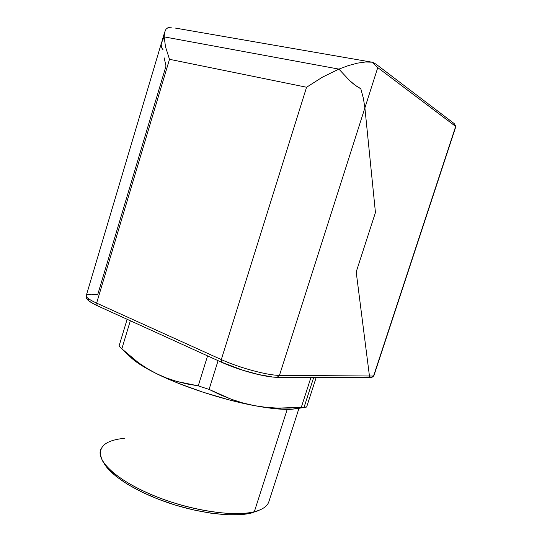 <?xml version="1.0" encoding="UTF-8"?>
<svg xmlns="http://www.w3.org/2000/svg" width="542" height="542" viewBox="0 0 542 542"><rect width="100%" height="100%" fill="white"/><g stroke="black" fill="none" stroke-linecap="round" stroke-linejoin="round"><path stroke-width="0.81" d="M455.883 126.462L373.804 375.972L371.616 377.591L368.309 377.578L369.048 377.368L369.448 376.006L369.048 377.368L368.309 377.578L369.048 377.368L369.448 376.006L356.196 271.969L375.443 212.532L364.895 107.905L363.391 98.353L360.796 88.705L355.24 85.277L349.597 80.548L338.899 69.105L164.145 36.87L338.899 69.105L349.597 80.548C353.723 84.369 357.449 87.086 360.796 88.705L363.391 98.353L364.895 107.905L377.767 67.614L372.002 62.181L372.761 62.33L376.094 64.213L454.21 123.596L455.89 126.374L373.804 375.972L371.46 377.591L373.567 376.033L369.448 376.006L356.196 271.969L375.443 212.532L364.895 107.905L377.767 67.614L455.666 126.435L373.567 376.033L369.448 376.006L356.196 271.969L375.443 212.532L364.895 107.905L363.391 98.353L360.796 88.705L355.24 85.277L349.597 80.548L338.899 69.105L348.587 65.521L338.899 69.105L164.145 36.87L164.605 32.351L166.015 29.187L164.605 32.351M161.475 47.567L163.149 49.891L161.475 47.567L161.198 44.417L162.153 40.779L161.198 44.417L161.475 47.567M357.551 63.129L348.587 65.521L357.551 63.129L365.45 62.005L357.551 63.129M168.298 27.452L166.015 29.187L168.298 27.452L171.374 27.168L168.298 27.452M371.595 62.127L175.445 28.096M365.45 62.005L372.002 62.181L377.767 67.614L455.836 126.503M97.364 305.749L96.625 303.12C89.044 299.624 85.609 297.063 86.307 295.437L161.455 42.953L164.145 36.87L165.52 46.863L169.497 59.308L306.576 87.242L221.305 359.57L96.625 303.12L169.497 59.308L306.576 87.242L221.305 359.57C238.988 367.733 267.883 375.518 279.455 375.355L364.895 107.905L375.443 212.532L356.196 271.969L369.448 376.006L279.455 375.355L364.895 107.905L363.391 98.353L360.796 88.705C357.449 87.086 353.723 84.369 349.597 80.548L338.899 69.105L322.395 77.181L306.576 87.242L322.395 77.181L338.899 69.105L164.145 36.87L162.153 40.779L161.198 44.417M164.145 36.87L165.52 46.863L169.497 59.308L96.625 303.12L97.336 305.735L221.78 362.354C238.615 370.125 265.675 377.462 277.192 377.266L279.455 375.355L277.192 377.266L369.048 377.368L369.448 376.006L279.455 375.355C267.883 375.518 238.988 367.733 221.305 359.57L221.78 362.354L221.305 359.57L96.625 303.12C89.064 299.631 85.622 297.077 86.3 295.451C87.215 294.116 91.015 293.845 97.716 294.645L166.001 66.049L164.165 57.831M455.89 126.374L454.21 123.596L376.094 64.213M103.603 462.577L104.145 463.451C111.103 475.964 136.686 492.143 168.596 502.908C200.499 513.687 234.11 517.441 251.522 512.996L254.327 511.736C236.488 516.275 201.807 512.38 168.86 501.248C135.9 490.131 109.525 473.484 102.424 460.686C96.591 447.739 104.071 440.267 124.856 438.268M266.068 407.347L254.347 405.633C270.268 408.587 282.768 409.793 291.84 409.251L304.096 407.191L289.57 408.072L277.816 408.126L266.068 407.347L254.347 405.633L265.566 407.523L284.482 409.332L291.84 409.251L298.093 408.451L294.963 408.973L306.643 406.988L316.203 377.401L306.643 406.988L304.096 407.191L313.716 377.395L304.096 407.191L277.816 408.126L266.068 407.347M100.812 449.277C95.832 460.409 116.334 480.104 152.83 495.239C189.226 510.415 233.548 517.176 254.327 511.736L287.219 409.379L254.327 511.736C262.22 509.697 267.003 506.519 268.697 502.21L298.981 408.309M127.133 319.292L119.084 345.891L121.842 348.811L130.337 320.749L121.842 348.811L119.084 345.891L127.133 319.292M156.57 373.689C144.152 367.517 135.473 362.002 130.541 357.131L140.073 364.495L147.587 368.994L156.57 373.689L166.428 377.991L176.76 381.439L187.369 384.021L198.243 385.863L207.579 355.891L198.243 385.863L209.09 389.407L218.08 360.667L209.09 389.407L198.243 385.863L176.76 381.439L166.428 377.991L156.57 373.689L178.243 383.248L203.318 392.3L229.496 399.996L254.347 405.633L242.735 402.923L231.319 399.264L209.09 389.407L220.12 394.732L231.319 399.264L242.735 402.923L254.347 405.633C223.033 399.827 182.234 386.473 156.57 373.689L147.207 368.546L138.318 362.612L121.842 348.811L129.856 355.986L138.318 362.612M310.966 377.381L301.311 407.293L310.966 377.381M104.139 463.437L108.088 468.877L116.273 476.52L127.614 484.345L141.665 491.967L157.817 498.992L175.262 505.056L193.115 509.839L210.459 513.105L226.441 514.724L240.316 514.663L251.522 512.996L259.333 510.157L256.4 511.452M306.047 407.137L306.643 406.988M88.028 298.852L88.488 300.146M90.304 301.779L93.427 303.71M222.159 362.442L243.629 370.491L258.737 374.569L271.447 376.785M161.916 41.409L164.578 32.466M130.541 357.131L122.153 349.109M306.508 407.056L294.963 408.973M97.336 305.735C84.2 299.638 86.192 296.914 86.198 295.803"/></g></svg>
